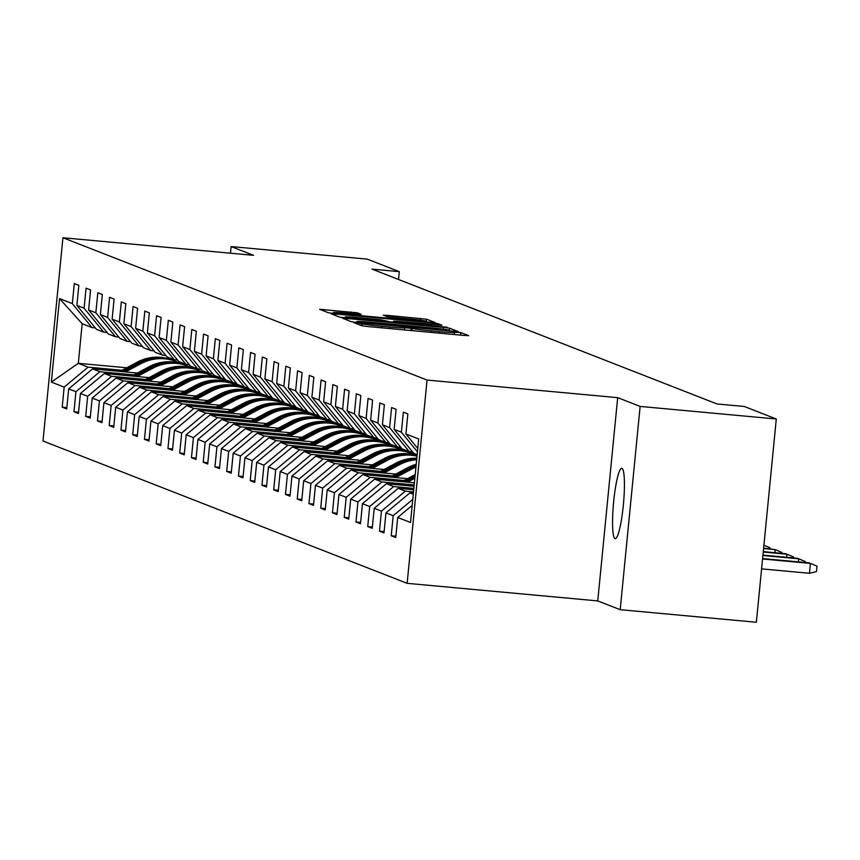 <?xml version="1.0" encoding="UTF-8"?>
<svg xmlns="http://www.w3.org/2000/svg" width="860" height="860" viewBox="0 0 860 860"><rect width="100%" height="100%" fill="white"/><g stroke="black" fill="none" stroke-linecap="round" stroke-linejoin="round"><path stroke-width="1.29" d="M357.104 322.844L353.879 322.704L361.738 325.779L367.822 326.553L464.045 335.432L468.657 335.637L460.799 332.573L454.327 332.272A17.351 0.699 5.6 0 1 454.488 332.39A17.351 0.699 5.6 0 1 439.589 331.627L431.569 330.885A17.351 0.699 5.6 0 1 412.101 328.38L404.608 327.692A17.351 0.699 5.6 0 1 404.781 327.8A17.351 0.699 5.6 0 1 389.87 327.036L381.851 326.295A17.351 0.699 5.6 0 1 362.382 323.79L357.104 322.844M615.04 538.65A35.357 4.977 -84.7 0 0 615.233 538.704A35.357 4.977 -84.7 0 0 623.382 504.669A35.357 4.977 -84.7 0 0 621.93 468.334A35.357 4.977 -84.7 0 0 621.737 468.291A35.357 4.977 -84.7 0 0 613.599 502.326A35.357 4.977 -84.7 0 0 615.04 538.65M357.394 312.825L319.651 309.31L328.423 312.75L334.508 313.535L435.396 322.661L426.614 319.21L387.925 315.416L383.27 315.179L387.054 316.673L409.306 318.952A14.502 0.581 5.6 0 1 425.721 321.135A14.502 0.581 5.6 0 1 413.262 320.5L349.912 314.652A14.502 0.581 5.6 0 1 333.497 312.459A14.502 0.581 5.6 0 1 345.957 313.104L361.178 314.319L357.394 312.825L357.255 314.147M253.549 255.334L231.103 246.562L367.263 259.129L399.276 271.642L372.047 269.126L717.036 403.963L744.276 406.479L776.29 418.992L640.13 406.425L617.684 397.653L427.065 380.055L62.93 237.747L253.549 255.334M347.3 318.533L342.645 318.297L351.417 321.748L357.502 322.521L458.391 331.648L449.619 328.197L443.523 327.413L347.3 318.533L347.15 320.07M339.926 317.243L331.143 313.803L335.808 314.04L432.032 322.919L438.116 323.704L441.9 325.198L398.223 321.361L393.558 321.124L396.084 322.124L447.103 327.23L339.926 317.243M427.065 380.055L407.135 583.327L43 441.008L62.93 237.747M66.843 407.586L62.199 407.156L66.715 408.919L68.682 388.87L75.916 391.698L73.949 411.746L78.464 413.52L80.431 393.461L87.666 396.288L85.699 416.347L90.214 418.111L92.181 398.062L99.416 400.878L97.449 420.938L101.974 422.701L103.931 402.652L111.166 405.479L109.198 425.528L113.724 427.291L115.692 407.242L122.915 410.069L120.948 430.118L125.474 431.892L127.441 411.832L134.665 414.66L132.698 434.708L137.224 436.482L139.191 416.423L146.415 419.25L144.458 439.31L148.974 441.072L150.941 421.024L158.175 423.851L156.208 443.9L160.723 445.663L162.69 425.614L169.925 428.441L167.958 448.49L172.473 450.253L174.44 430.204L181.675 433.031L179.708 453.08L184.223 454.854L186.19 434.794L193.425 437.622L191.457 457.681L195.972 459.444L197.94 439.395L205.174 442.223L203.207 462.271L207.733 464.034L209.689 443.986L216.924 446.813L214.957 466.862L219.483 468.625L221.45 448.576L228.674 451.403L226.707 471.452L231.232 473.226L233.2 453.166L240.424 455.993L238.456 476.053L242.982 477.816L244.95 457.767L252.173 460.584L250.217 480.643L254.732 482.406L256.699 462.358L263.934 465.185L261.967 485.233L266.482 486.996L268.449 466.948L275.684 469.775L273.716 489.824L278.231 491.597L280.199 471.538L287.433 474.365L285.466 494.414L289.981 496.188L291.948 476.128L299.183 478.956L297.216 499.015L301.731 500.778L303.698 480.729L310.933 483.556L308.966 503.605L313.491 505.368L315.448 485.319L322.683 488.147L320.715 508.195L325.241 509.958L327.208 489.91L334.433 492.737L332.465 512.786L336.991 514.559L338.958 494.5L346.182 497.327L344.226 517.387L348.741 519.15L350.708 499.101L357.943 501.928L355.975 521.977L360.49 523.74L362.458 503.691L369.692 506.518L367.725 526.567L372.24 528.33L374.207 508.281L381.442 511.109L379.475 531.158L383.99 532.931L385.957 512.872L393.192 515.699L391.225 535.759L395.74 537.521L397.707 517.473L410.521 522.471L418.702 438.965L405.898 433.967L407.866 413.907L403.34 412.144L401.383 432.193L417.444 451.822M62.199 407.156L64.167 387.108L51.353 382.098L59.544 298.592L72.347 303.601L74.315 283.553L78.841 285.316L76.873 305.364L84.097 308.192L86.064 288.143L90.59 289.906L88.623 309.965L95.847 312.782L97.814 292.733L102.34 294.496L100.373 314.556L107.607 317.383L109.575 297.323L114.09 299.097L112.122 319.146L119.357 321.973L121.325 301.925L125.84 303.688L123.872 323.736L131.107 326.563L133.074 306.515L137.589 308.278L135.622 328.327L142.857 331.154L144.824 311.105L149.339 312.868L147.372 332.927L154.606 335.755L156.574 315.695L161.089 317.469L159.132 337.518L166.356 340.345L168.323 320.296L172.849 322.059L170.882 342.108L178.106 344.935L180.073 324.887L184.599 326.649L182.632 346.698L189.856 349.525L191.823 329.477L196.349 331.24L194.381 351.299L201.616 354.127L203.573 334.067L208.099 335.841L206.131 355.889L213.366 358.717L215.333 338.657L219.848 340.431L217.881 360.48L225.116 363.307L227.083 343.258L231.598 345.021L229.631 365.07L236.865 367.897L238.833 347.848L243.348 349.612L241.38 369.671L248.615 372.488L250.582 352.439L255.097 354.202L253.13 374.261L260.365 377.088L262.332 357.029L266.847 358.803L264.891 378.851L272.115 381.679L274.082 361.63L278.608 363.393L276.64 383.442L283.864 386.269L285.832 366.22L290.358 367.983L288.39 388.032L295.614 390.859L297.582 370.81L302.107 372.573L300.14 392.633L307.375 395.46L309.331 375.401L313.857 377.175L311.89 397.223L319.125 400.05L321.092 380.002L325.607 381.765L323.639 401.813L330.874 404.641L332.841 384.592L337.356 386.355L335.389 406.404L342.624 409.231L344.591 389.182L349.106 390.945L347.139 411.005L354.374 413.832L356.341 393.772L360.856 395.546L358.889 415.595L366.123 418.422L368.091 398.363L372.606 400.137L370.649 420.185L377.873 423.012L379.84 402.964L384.366 404.727L382.399 424.775L389.623 427.603L391.59 407.554L396.116 409.317L394.149 429.377L401.383 432.193M133.848 374.874L99.857 371.735L92.622 368.908L137.299 373.025M226.051 381.216L230.19 381.603M233.791 384.097L237.489 384.431M107.059 332.487L103.727 332.175L96.503 329.348L76.873 305.364M92.622 368.908L68.682 388.87M99.857 371.735L75.916 391.698M84.097 308.192L103.727 332.175M145.598 379.464L111.606 376.325L104.372 373.498L149.049 377.626M237.801 385.817L241.939 386.194M245.541 388.688L249.239 389.032L256.495 391.88L259.817 392.192M118.809 337.077L115.487 336.776L108.252 333.949L88.623 309.965M104.372 373.498L80.431 393.461M111.606 376.325L87.666 396.288M95.847 312.782L115.487 336.776M157.358 384.054L123.356 380.915L116.121 378.088L160.799 382.216M249.55 390.408L253.689 390.784M257.291 393.278L260.988 393.622M130.559 341.667L127.237 341.366L120.002 338.539L100.373 314.556M116.121 378.088L92.181 398.062M123.356 380.915L99.416 400.878M107.607 317.383L127.237 341.366M169.108 388.645L135.106 385.517L127.871 382.689L172.548 386.806M261.3 394.998L265.439 395.385M269.04 397.868L272.738 398.212M142.308 346.268L138.987 345.957L131.752 343.129L112.122 319.146M127.871 382.689L103.931 402.652M135.106 385.517L111.166 405.479M119.357 321.973L138.987 345.957M180.858 393.246L146.856 390.107L139.621 387.279L184.298 391.397M273.05 399.588L277.189 399.975M280.79 402.469L284.488 402.802M154.058 350.858L150.737 350.547L143.502 347.719L123.872 323.736M139.621 387.279L115.692 407.242M146.856 390.107L122.915 410.069M131.107 326.563L150.737 350.547M192.608 397.836L158.605 394.697L151.381 391.87L196.048 395.998M284.81 404.189L288.938 404.565M292.54 407.06L296.238 407.404M165.808 355.449L162.486 355.148L155.251 352.32L135.622 328.327M151.381 391.87L127.441 411.832M158.605 394.697L134.665 414.66M142.857 331.154L162.486 355.148M204.357 402.426L170.355 399.287L163.131 396.46L207.798 400.588M296.56 408.779L300.688 409.156M304.3 411.65L307.998 411.994M177.558 360.039L174.236 359.738L167.001 356.911L147.372 332.927M163.131 396.46L139.191 416.423M170.355 399.287L146.415 419.25M154.606 335.755L174.236 359.738M216.107 407.017L182.116 403.877L174.881 401.061L219.547 405.178M308.31 413.37L312.449 413.757M316.05 416.24L319.748 416.584M189.318 364.64L185.986 364.328L178.762 361.501L159.132 337.518M174.881 401.061L150.941 421.024M182.116 403.877L158.175 423.851M166.356 340.345L185.986 364.328M227.857 411.617L193.865 408.478L186.631 405.651L231.308 409.769M320.06 417.96L324.198 418.347M327.8 420.841L331.498 421.174M201.068 369.23L197.736 368.918L190.511 366.091L170.882 342.108M186.631 405.651L162.69 425.614M193.865 408.478L169.925 428.441M178.106 344.935L197.736 368.918M239.607 416.208L205.615 413.069L198.38 410.241L243.057 414.369M331.81 422.561L335.948 422.937M339.55 425.431L343.248 425.775M212.818 373.82L209.496 373.509L202.261 370.692L182.632 346.698M198.38 410.241L174.44 430.204M205.615 413.069L181.675 433.031M189.856 349.525L209.496 373.509M251.367 420.798L217.365 417.659L210.13 414.832L254.807 418.96M343.559 427.151L347.698 427.527M351.299 430.021L354.997 430.365L362.254 433.214L365.575 433.526M224.567 378.411L221.246 378.11L214.011 375.283L194.381 351.299M210.13 414.832L186.19 434.794M217.365 417.659L193.425 437.622M201.616 354.127L221.246 378.11M263.117 425.388L229.115 422.249L221.88 419.422L266.557 423.55M355.309 431.741L359.448 432.118M363.049 434.612L366.747 434.956M236.317 383.001L232.995 382.7L225.761 379.873L206.131 355.889M221.88 419.422L197.94 439.395M229.115 422.249L205.174 442.223M213.366 358.717L232.995 382.7M274.867 429.989L240.864 426.85L233.63 424.023L278.307 428.14M367.059 436.332L371.197 436.719M374.799 439.202L378.497 439.546L385.753 442.406L389.085 442.706M248.067 387.602L244.745 387.29L237.51 384.463L217.881 360.48M233.63 424.023L209.689 443.986M240.864 426.85L216.924 446.813M225.116 363.307L244.745 387.29M286.616 434.579L252.614 431.44L245.39 428.613L290.056 432.731M378.808 440.922L382.947 441.309M386.548 443.803L390.246 444.136M245.39 428.613L221.45 448.576M252.614 431.44L228.674 451.403M229.631 365.07L249.26 389.053M236.865 367.897L256.495 391.88M298.366 439.17L264.364 436.031L257.14 433.204L301.806 437.331M390.569 445.523L394.697 445.899M398.298 448.393L402.007 448.737M271.567 396.783L268.245 396.481L261.01 393.654L241.38 369.671M257.14 433.204L233.2 453.166M264.364 436.031L240.424 455.993M248.615 372.488L268.245 396.481M310.116 443.76L276.114 440.621L268.89 437.794L313.556 441.922M402.319 450.113L406.457 450.489M410.059 452.983L413.757 453.327M283.327 401.373L279.994 401.072L272.771 398.244L253.13 374.261M268.89 437.794L244.95 457.767M276.114 440.621L252.173 460.584M260.365 377.088L279.994 401.072M321.866 448.35L287.874 445.222L280.639 442.395L325.306 446.512M414.068 454.704L417.132 454.983M295.077 405.974L291.744 405.662L284.52 402.835L264.891 378.851M280.639 442.395L256.699 462.358M287.874 445.222L263.934 465.185M272.115 381.679L291.744 405.662M333.615 452.951L299.624 449.812L292.389 446.985L337.066 451.102M306.827 410.564L303.494 410.252L296.27 407.425L276.64 383.442M292.389 446.985L268.449 466.948M299.624 449.812L275.684 469.775M283.864 386.269L303.494 410.252M345.365 457.541L311.374 454.402L304.139 451.575L348.816 455.703M318.576 415.154L315.254 414.853L308.02 412.026L288.39 388.032M304.139 451.575L280.199 471.538M311.374 454.402L287.433 474.365M295.614 390.859L315.254 414.853M357.126 462.132L323.123 458.993L315.889 456.165L360.566 460.293M330.326 419.744L327.004 419.443L319.769 416.616L300.14 392.633M315.889 456.165L291.948 476.128M323.123 458.993L299.183 478.956M307.375 395.46L327.004 419.443M368.875 466.722L334.873 463.583L327.638 460.767L372.315 464.884M342.076 424.346L338.754 424.034L331.519 421.206L311.89 397.223M327.638 460.767L303.698 480.729M334.873 463.583L310.933 483.556M319.125 400.05L338.754 424.034M380.625 471.323L346.623 468.184L339.388 465.357L384.065 469.474M353.825 428.936L350.504 428.624L343.269 425.797L323.639 401.813M339.388 465.357L315.448 485.319M346.623 468.184L322.683 488.147M330.874 404.641L350.504 428.624M392.375 475.913L358.373 472.774L351.149 469.947L395.815 474.075M351.149 469.947L327.208 489.91M358.373 472.774L334.433 492.737M335.389 406.404L355.019 430.398M342.624 409.231L362.254 433.214M404.125 480.503L370.123 477.364L362.898 474.537L407.565 478.665M377.325 438.116L374.003 437.815L366.769 434.988L347.139 411.005M362.898 474.537L338.958 494.5M370.123 477.364L346.182 497.327M354.374 413.832L374.003 437.815M414.197 484.943L381.872 481.955L374.648 479.127L414.402 482.804M374.648 479.127L350.708 499.101M381.872 481.955L357.943 501.928M358.889 415.595L378.529 439.578M366.123 418.422L385.753 442.406M413.853 488.415L393.633 486.556L386.398 483.728L414.068 486.276M400.835 447.308L397.503 446.996L390.279 444.168L370.649 420.185M386.398 483.728L362.458 503.691M393.633 486.556L369.692 506.518M377.873 423.012L397.503 446.996M413.51 491.898L405.382 491.146L398.148 488.319L413.724 489.759M412.585 451.898L409.252 451.586L402.029 448.759L382.399 424.775M398.148 488.319L374.207 508.281M405.382 491.146L381.442 511.109M389.623 427.603L409.252 451.586M413.284 494.231L409.897 492.909L413.38 493.231M417.164 454.682L413.778 453.36L394.149 429.377M409.897 492.909L385.957 512.872M412.779 499.359L393.192 515.699M412.187 505.39L397.707 517.473M405.898 433.967L417.767 448.469M617.684 397.653L597.754 600.914L620.2 609.686L640.13 406.425M620.2 609.686L756.359 622.253L776.29 418.992M231.103 246.562L230.448 253.205M597.754 600.914L407.135 583.327M398.502 279.468L399.276 271.642M126.764 367.79L78.314 363.318L88.107 367.145L122.098 370.284M222.041 379.496L225.739 379.84M215.871 376.013L212.194 375.669M95.309 327.896L91.977 327.585L82.184 323.758L78.314 363.318L51.353 382.098M59.544 298.592L82.184 323.758M88.107 367.145L64.167 387.108M72.347 303.601L91.977 327.585M395.879 536.178L391.225 535.759M384.119 531.587L379.475 531.158M372.369 526.997L367.725 526.567M360.619 522.407L355.975 521.977M348.87 517.817L344.226 517.387M337.12 513.216L332.465 512.786M325.37 508.625L320.715 508.195M313.62 504.035L308.966 503.605M301.871 499.445L297.216 499.015M290.121 494.844L285.466 494.414M278.361 490.254L273.716 489.824M266.611 485.663L261.967 485.233M415.541 454.048L411.865 453.704M254.861 481.073L250.217 480.643M403.791 449.457L400.115 449.113M243.111 476.472L238.456 476.053M392.042 444.856L388.365 444.523M231.361 471.882L226.707 471.452M380.292 440.266L376.615 439.933M219.612 467.292L214.957 466.862M368.531 435.676L364.866 435.332M207.862 462.702L203.207 462.271M356.782 431.086L353.116 430.742M196.112 458.111L191.457 457.681M345.032 426.485L341.366 426.151M184.362 453.51L179.708 453.08M333.282 421.894L329.606 421.561M172.602 448.92L167.958 448.49M321.533 417.304L317.856 416.96M160.852 444.33L156.208 443.9M309.783 412.714L306.106 412.37M149.102 439.739L144.458 439.31M298.033 408.124L294.356 407.78M137.353 435.138L132.698 434.708M286.283 403.523L282.607 403.19M125.603 430.548L120.948 430.118M274.534 398.933L270.857 398.599M113.853 425.958L109.198 425.528M262.773 394.342L259.107 393.998M102.103 421.368L97.449 420.938M251.023 389.752L247.357 389.408M90.354 416.767L85.699 416.347M239.274 385.151L235.608 384.818M78.593 412.176L73.949 411.746M227.524 380.561L223.847 380.227M358.093 322.113L448.974 330.186A17.351 0.699 5.6 0 0 429.495 327.681L371.756 322.349A17.351 0.699 5.6 0 0 356.857 321.586A17.351 0.699 5.6 0 0 357.018 321.694L358.05 322.575M357.728 317.619A14.502 0.581 5.6 0 0 345.269 316.974A14.502 0.581 5.6 0 0 361.684 319.167L388.602 321.436L380.045 319.683L357.728 317.619M762.562 558.978L810.432 563.397L817 566.138L816.462 571.631L809.464 573.287L810.432 563.397L809.077 562.87L762.594 558.581M809.464 573.287L761.595 568.868M798.381 561.881L798.682 558.807L797.327 558.28L762.938 555.108M805.154 562.505L805.25 561.537L798.682 558.807L762.895 555.506M786.631 557.291L786.932 554.216L785.578 553.689L763.282 551.625M793.404 557.914L793.5 556.947L786.932 554.216L763.239 552.023M774.882 552.7L775.183 549.626L763.626 548.153M781.654 553.324L781.751 552.356L775.183 549.626L763.583 548.551M407.533 482.17L414.853 478.257M401.975 481.654L415.208 474.58M405.425 481.976L414.993 476.859M415.079 475.978L404.082 481.847M763.906 545.229L770.001 547.766L769.904 548.734M395.783 477.579L411.402 469.227A42.258 41.807 -68.7 0 1 415.939 467.13M390.225 477.063L407.629 467.754A42.258 41.807 -68.7 0 1 416.219 464.314M393.665 477.375L409.973 468.668A42.258 41.807 -68.7 0 1 416.057 466.002M416.122 465.325A42.258 41.807 111.3 0 0 409.059 468.313L392.332 477.257M384.033 472.978L399.653 464.626A42.258 41.807 -68.7 0 1 416.659 459.767M378.475 472.473L395.879 463.164A42.258 41.807 -68.7 0 1 416.82 458.219M381.915 472.785L398.212 464.067A42.258 41.807 -68.7 0 1 416.724 459.132M416.767 458.767A42.258 41.807 111.3 0 0 397.309 463.723L380.582 472.667M372.283 468.388L387.892 460.035A42.258 41.807 -68.7 0 1 417.014 456.165M366.725 467.872L384.13 458.563A42.258 41.807 -68.7 0 1 417.057 455.768M370.165 468.195L386.462 459.476A42.258 41.807 -68.7 0 1 417.035 455.972M417.046 455.875A42.258 41.807 111.3 0 0 385.56 459.122L368.832 468.077M360.534 463.798L376.142 455.445A42.258 41.807 -68.7 0 1 414.853 455.101M354.965 463.282L372.38 453.972A42.258 41.807 -68.7 0 1 407.178 451.855L408.608 452.414A42.258 41.807 111.3 0 0 373.81 454.531L357.083 463.475M358.416 463.604L374.713 454.886A42.258 41.807 -68.7 0 1 409.51 452.768L410.94 453.327M348.773 459.208L364.393 450.855A42.258 41.807 -68.7 0 1 403.103 450.511M343.215 458.692L360.63 449.382A42.258 41.807 -68.7 0 1 395.417 447.264L396.858 447.823A42.258 41.807 111.3 0 0 362.06 449.941L345.333 458.885M346.666 459.014L362.963 450.296A42.258 41.807 -68.7 0 1 397.761 448.178L399.19 448.737M337.023 454.607L352.643 446.265A42.258 41.807 -68.7 0 1 391.354 445.91M331.465 454.101L348.88 444.792A42.258 41.807 -68.7 0 1 383.667 442.674L385.097 443.233A42.258 41.807 111.3 0 0 350.31 445.351L333.583 454.295M334.916 454.413L351.213 445.695A42.258 41.807 -68.7 0 1 386.011 443.588L387.441 444.147M325.273 450.017L340.893 441.664A42.258 41.807 -68.7 0 1 379.593 441.32M319.716 449.5L337.131 440.191A42.258 41.807 -68.7 0 1 371.918 438.084L373.348 438.643A42.258 41.807 111.3 0 0 338.56 440.75L321.833 449.705M323.166 449.823L339.463 441.105A42.258 41.807 -68.7 0 1 374.25 438.998L375.691 439.557M313.524 445.426L329.144 437.073A42.258 41.807 -68.7 0 1 367.844 436.729M307.966 444.91L325.381 435.601A42.258 41.807 -68.7 0 1 360.168 433.483L361.598 434.053A42.258 41.807 111.3 0 0 326.811 436.16L310.073 445.104M311.417 445.233L327.714 436.514A42.258 41.807 -68.7 0 1 362.501 434.397L363.93 434.956M301.774 440.836L317.394 432.483A42.258 41.807 -68.7 0 1 356.094 432.139M296.216 440.32L313.62 431.01A42.258 41.807 -68.7 0 1 348.418 428.893L349.848 429.452A42.258 41.807 111.3 0 0 315.061 431.569L298.323 440.513M299.656 440.642L315.964 431.924A42.258 41.807 -68.7 0 1 350.751 429.806L352.181 430.365M290.024 436.246L305.644 427.893A42.258 41.807 -68.7 0 1 344.344 427.538M284.466 435.73L301.871 426.42A42.258 41.807 -68.7 0 1 336.668 424.302L338.098 424.862A42.258 41.807 111.3 0 0 303.3 426.979L286.573 435.923M287.906 436.041L304.214 427.334A42.258 41.807 -68.7 0 1 339.001 425.216L340.431 425.775M278.274 431.645L293.894 423.292A42.258 41.807 -68.7 0 1 332.594 422.948M272.717 431.139L290.121 421.819A42.258 41.807 -68.7 0 1 324.919 419.712L326.348 420.271A42.258 41.807 111.3 0 0 291.551 422.378L274.824 431.333M276.157 431.451L292.454 422.733A42.258 41.807 -68.7 0 1 327.252 420.626L328.681 421.185M266.525 427.054L282.134 418.702A42.258 41.807 -68.7 0 1 320.844 418.358M260.956 426.538L278.371 417.229A42.258 41.807 -68.7 0 1 313.169 415.122L314.599 415.681A42.258 41.807 111.3 0 0 279.801 417.788L263.074 426.732M264.407 426.861L280.704 418.143A42.258 41.807 -68.7 0 1 315.502 416.025L316.931 416.584M254.775 422.464L270.384 414.112A42.258 41.807 -68.7 0 1 309.095 413.767M249.206 421.948L266.622 412.639A42.258 41.807 -68.7 0 1 301.419 410.521L302.849 411.08A42.258 41.807 111.3 0 0 268.051 413.198L251.324 422.142M252.657 422.271L268.954 413.552A42.258 41.807 -68.7 0 1 303.752 411.435L305.182 411.994M243.014 417.874L258.634 409.521A42.258 41.807 -68.7 0 1 297.345 409.166M237.457 417.358L254.872 408.048A42.258 41.807 -68.7 0 1 289.659 405.931L291.099 406.49A42.258 41.807 111.3 0 0 256.301 408.608L239.575 417.551M240.907 417.67L257.204 408.962A42.258 41.807 -68.7 0 1 292.002 406.844L293.432 407.404M231.265 413.273L246.884 404.92A42.258 41.807 -68.7 0 1 285.595 404.576M225.707 412.768L243.122 403.458A42.258 41.807 -68.7 0 1 277.909 401.34L279.339 401.899A42.258 41.807 111.3 0 0 244.552 404.017L227.825 412.961M229.158 413.079L245.455 404.361A42.258 41.807 -68.7 0 1 280.252 402.254L281.682 402.813M219.515 408.683L235.135 400.33A42.258 41.807 -68.7 0 1 273.835 399.986M213.957 408.167L231.372 398.857A42.258 41.807 -68.7 0 1 266.159 396.75L267.589 397.309A42.258 41.807 111.3 0 0 232.802 399.416L216.075 408.371M217.408 408.489L233.705 399.771A42.258 41.807 -68.7 0 1 268.492 397.664L269.933 398.223M207.765 404.092L223.385 395.74A42.258 41.807 -68.7 0 1 262.085 395.396M202.207 403.577L219.612 394.267A42.258 41.807 -68.7 0 1 254.409 392.149L255.839 392.708A42.258 41.807 111.3 0 0 221.052 394.826L204.314 403.77M205.658 403.899L221.955 395.181A42.258 41.807 -68.7 0 1 256.742 393.063L258.172 393.622M196.016 399.502L211.635 391.149A42.258 41.807 -68.7 0 1 250.335 390.805M190.458 398.986L207.862 389.677A42.258 41.807 -68.7 0 1 242.66 387.559L244.089 388.118A42.258 41.807 111.3 0 0 209.292 390.236L192.565 399.18M193.898 399.309L210.205 390.59A42.258 41.807 -68.7 0 1 244.993 388.473L246.422 389.032M184.266 394.901L199.885 386.559A42.258 41.807 -68.7 0 1 238.585 386.204M178.708 394.396L196.112 385.087A42.258 41.807 -68.7 0 1 230.91 382.969L232.34 383.528A42.258 41.807 111.3 0 0 197.542 385.645L180.815 394.589M182.148 394.708L198.445 385.989A42.258 41.807 -68.7 0 1 233.243 383.882L234.673 384.441M172.516 390.311L188.125 381.958A42.258 41.807 -68.7 0 1 226.836 381.614M166.958 389.795L184.362 380.486A42.258 41.807 -68.7 0 1 219.16 378.379L220.59 378.938A42.258 41.807 111.3 0 0 185.792 381.044L169.065 389.999M170.398 390.117L186.695 381.399A42.258 41.807 -68.7 0 1 221.493 379.292L222.923 379.851M160.766 385.721L176.375 377.368A42.258 41.807 -68.7 0 1 215.086 377.024M155.198 385.205L172.613 375.895A42.258 41.807 -68.7 0 1 207.41 373.777L208.84 374.347A42.258 41.807 111.3 0 0 174.042 376.454L157.315 385.398M158.649 385.527L174.946 376.809A42.258 41.807 -68.7 0 1 209.743 374.691L211.173 375.25M149.006 381.13L164.625 372.778A42.258 41.807 -68.7 0 1 203.336 372.434M143.448 380.614L160.863 371.305A42.258 41.807 -68.7 0 1 195.65 369.187L197.09 369.746A42.258 41.807 111.3 0 0 162.293 371.864L145.566 380.808M146.899 380.937L163.196 372.219A42.258 41.807 -68.7 0 1 197.994 370.101L199.423 370.66M137.256 376.54L152.876 368.188A42.258 41.807 -68.7 0 1 191.587 367.833M131.698 376.024L149.113 366.715A42.258 41.807 -68.7 0 1 183.9 364.597L185.341 365.156A42.258 41.807 111.3 0 0 150.543 367.274L133.816 376.218M135.149 376.336L151.446 367.629A42.258 41.807 -68.7 0 1 186.244 365.511L187.674 366.07M125.506 371.939L141.126 363.587A42.258 41.807 -68.7 0 1 179.826 363.242M119.948 371.434L137.363 362.114A42.258 41.807 -68.7 0 1 172.15 360.007L173.58 360.566A42.258 41.807 111.3 0 0 138.793 362.673L122.066 371.627M123.399 371.746L139.696 363.027A42.258 41.807 -68.7 0 1 174.483 360.921L175.924 361.479M362.178 325.875L362.382 323.79M381.7 327.832L381.851 326.295M389.72 328.574L389.87 327.036M410.833 330.53L411.08 327.983M411.875 330.627L412.101 328.38M431.419 332.422L431.569 330.885M439.438 333.164L439.589 331.627M460.551 335.11L460.799 332.573M361.157 325.542L361.361 323.392M443.351 329.208L443.523 327.413M449.404 330.348L449.619 328.197M356.943 322.468L357.018 321.694M335.658 315.577L335.808 314.04M431.881 324.467L432.032 322.919M437.987 325.026L438.116 323.704M393.493 322.414L393.611 321.156M387.785 316.835L387.925 315.416M420.368 320.156L420.529 318.426M426.345 322.016L426.614 319.21M324.156 311.083L324.306 309.546M351.149 313.588L351.299 312.04M409.973 468.668L411.402 469.227M407.629 467.754L409.059 468.313M398.212 464.067L399.653 464.626M395.879 463.164L397.309 463.723M386.462 459.476L387.892 460.035M384.13 458.563L385.56 459.122M374.713 454.886L376.142 455.445M372.38 453.972L373.81 454.531M362.963 450.296L364.393 450.855M360.63 449.382L362.06 449.941M351.213 445.695L352.643 446.265M348.88 444.792L350.31 445.351M339.463 441.105L340.893 441.664M337.131 440.191L338.56 440.75M327.714 436.514L329.144 437.073M325.381 435.601L326.811 436.16M315.964 431.924L317.394 432.483M313.62 431.01L315.061 431.569M304.214 427.334L305.644 427.893M301.871 426.42L303.3 426.979M292.454 422.733L293.894 423.292M290.121 421.819L291.551 422.378M280.704 418.143L282.134 418.702M278.371 417.229L279.801 417.788M268.954 413.552L270.384 414.112M266.622 412.639L268.051 413.198M257.204 408.962L258.634 409.521M254.872 408.048L256.301 408.608M245.455 404.361L246.884 404.92M243.122 403.458L244.552 404.017M233.705 399.771L235.135 400.33M231.372 398.857L232.802 399.416M221.955 395.181L223.385 395.74M219.612 394.267L221.052 394.826M210.205 390.59L211.635 391.149M207.862 389.677L209.292 390.236M198.445 385.989L199.885 386.559M196.112 385.087L197.542 385.645M186.695 381.399L188.125 381.958M184.362 380.486L185.792 381.044M174.946 376.809L176.375 377.368M172.613 375.895L174.042 376.454M163.196 372.219L164.625 372.778M160.863 371.305L162.293 371.864M151.446 367.629L152.876 368.188M149.113 366.715L150.543 367.274M139.696 363.027L141.126 363.587M137.363 362.114L138.793 362.673M404.565 329.95L404.781 327.8M454.284 334.54L454.488 332.39M356.771 322.457L356.857 321.586M393.439 322.403L393.558 321.124M345.172 317.953L345.269 316.974M333.4 313.427L333.497 312.459M425.646 321.952L425.721 321.135"/></g></svg>
